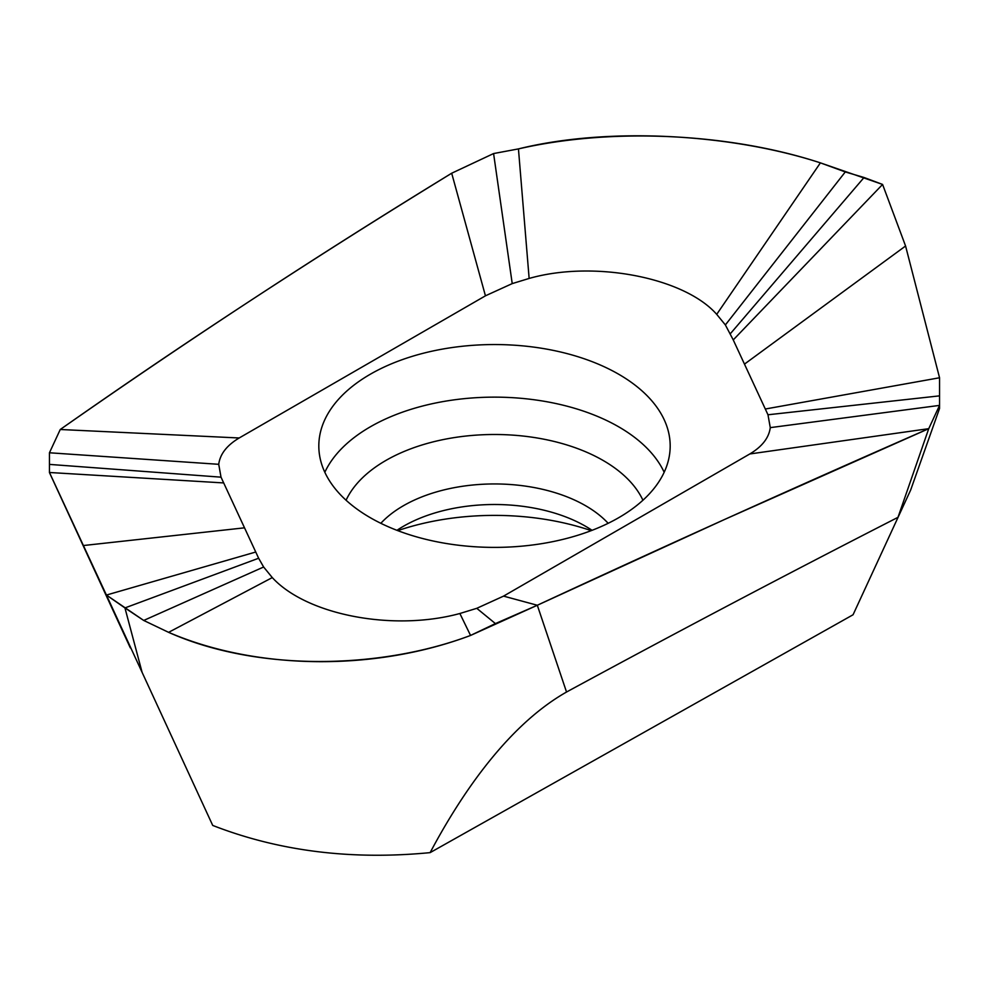 <?xml version="1.0" encoding="UTF-8"?>
<svg xmlns="http://www.w3.org/2000/svg" width="989" height="989" viewBox="0 0 989 989"><rect width="100%" height="100%" fill="white"/><g stroke="black" fill="none" stroke-linecap="round" stroke-linejoin="round"><path stroke-width="1.48" d="M142.107 672.372L106.416 595.057L124.948 607.926L142.107 672.372L212.722 825.432C278.824 851.183 351.305 860.257 430.128 852.629L853.062 614.762L910.659 490.037L939.55 408.457L939.55 377.761L905.578 246.001L882.584 184.436L733.245 339.919L767.983 414.774L770.27 427.631L939.55 405.391L939.55 377.761L765.313 409.013M397.776 530.636A190.321 109.878 180 0 1 591.224 530.636M476.772 608.322L495.415 623.589L537.311 605.256L503.562 596.12L476.772 608.322L459.873 613.501C393.61 631.625 306.887 615.232 272.284 577.588L263.63 567.006L258.636 558.241L221.017 477.168L49.45 464.397L49.45 472.495L106.416 595.057L143.714 620.449L168.6 632.342C257.968 670.789 376.129 671.036 470.554 635.445L537.311 605.256L566.536 692.028C503.685 727.706 456.584 802.858 430.128 852.629M503.549 596.12L749.81 453.963C762.123 446.62 768.947 437.843 770.27 427.631M939.55 377.761L905.578 246.001L882.584 184.436L820.4 162.864C731.032 133.503 612.871 127.185 518.446 148.906L493.585 153.555L451.689 173.223L485.438 295.81L512.228 283.608L529.14 278.441C593.697 259.983 684.252 277.39 716.716 314.354L725.37 324.936L733.245 339.919M485.451 295.822L239.19 437.979C226.877 445.322 220.053 454.099 218.73 464.311L49.45 452.777L49.45 472.581L130.325 647.869M221.017 477.168L218.73 464.311M370.282 374.25A175.683 101.422 0 0 0 318.817 445.965A175.683 101.422 0 0 0 427.273 539.673A175.683 101.422 0 0 0 618.718 517.692A175.683 101.422 0 0 0 670.183 445.965A175.683 101.422 0 0 0 561.727 352.269A175.683 101.422 0 0 0 370.282 374.25M263.63 567.006L143.714 620.449L124.948 607.926L258.636 558.241M272.284 577.588L168.6 632.342C256.596 671.655 379.541 669.726 470.554 635.445L495.415 623.589M459.873 613.501L470.554 635.445M223.687 482.929L49.45 472.495L106.416 595.057L255.755 552.023M83.422 545.532L244.518 527.829M239.202 437.979L60.255 429.498L49.45 452.777L49.45 464.397M512.228 283.608L493.585 153.555L451.689 173.223C319.175 254.198 188.701 339.623 60.255 429.498L49.45 452.777M529.14 278.441L518.446 148.906L493.585 153.555M716.716 314.341L820.4 162.864C732.404 134.133 609.459 126.357 518.446 148.906M725.37 324.936L845.286 171.938L820.4 162.864M882.584 184.436L864.052 177.501L730.364 333.701M905.578 246.001L744.482 364.113M767.983 414.774L939.55 395.86M566.536 692.016C677.96 631.575 788.443 573.348 897.987 517.334L928.745 428.67L939.55 405.391L928.745 428.67L749.798 453.963M853.062 614.762L910.659 490.037M537.311 605.256C669.825 543.74 800.299 484.882 928.745 428.67L724.85 519.349L537.311 605.256M324.825 472.272A175.683 101.422 180 0 1 370.282 426.84A175.683 101.422 180 0 1 664.175 472.272M608.161 523.305A128.83 74.385 0 0 0 403.401 505.738A128.83 74.385 0 0 0 380.839 523.305M396.935 530.314A128.83 74.385 180 0 1 403.401 526.296A128.83 74.385 180 0 1 592.065 530.314M864.052 177.501L845.286 171.938M451.689 173.223C374.102 220.893 322.723 253.629 264.15 291.693C205.996 329.621 140.759 373.001 60.255 429.498M143.714 620.449L168.6 632.342M642.924 500.236A153.666 88.713 0 0 0 385.846 460.478A153.666 88.713 0 0 0 346.076 500.236"/></g></svg>
